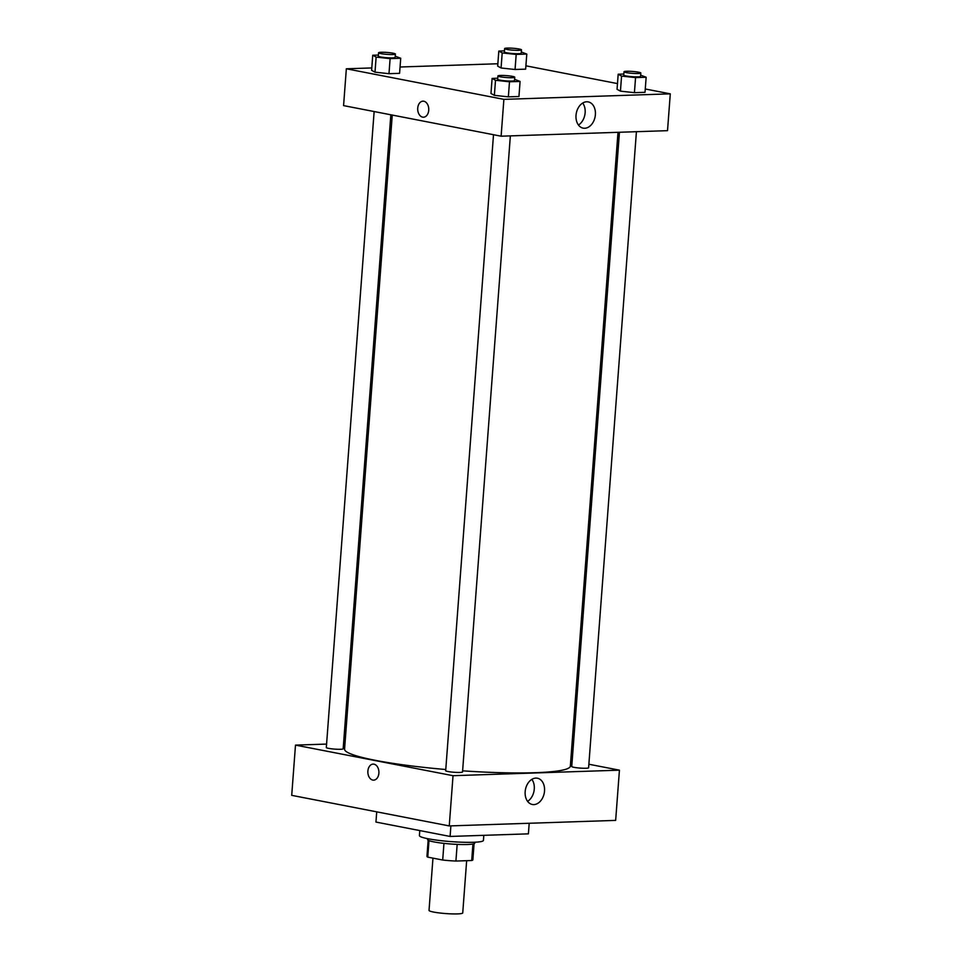 <?xml version="1.0" encoding="UTF-8"?>
<svg xmlns="http://www.w3.org/2000/svg" width="962" height="962" viewBox="0 0 962 962"><rect width="100%" height="100%" fill="white"/><g stroke="black" fill="none" stroke-linecap="round" stroke-linejoin="round"><path stroke-width="1.44" d="M432.96 858.14L429.028 910.389A16.895 1.912 4.3 0 0 445.743 913.563A16.895 1.912 4.3 0 0 462.734 912.926L466.654 860.689M472.943 843.999L471.705 860.521L455.916 861.05A23.016 2.597 4.3 0 1 442.7 860.028L427.753 857.13A23.016 2.597 4.3 0 1 426.96 856.36L428.162 840.235M471.705 860.521A23.016 2.597 4.3 0 0 472.859 859.812L474.074 843.686M474.819 842.219L474.759 843.121A23.653 2.67 -175.7 0 1 450.962 844.011A23.653 2.67 -175.7 0 1 427.585 839.573L427.645 838.672M457.166 844.383L455.916 861.05M428.992 840.62L427.753 857.13M443.951 843.361L442.7 860.028M419.781 830.567L419.408 835.593A32.107 3.62 4.3 0 0 451.142 841.618A32.107 3.62 4.3 0 0 483.429 840.403L483.814 835.329M376.719 811.844L375.95 822.065L450.096 836.447L528.403 833.85L529.196 823.268M450.889 825.865L450.096 836.447M291.714 795.346L449.254 825.925L615.656 820.394L449.254 825.925L291.714 795.346L295.49 745.117L326.575 744.083M619.444 132.263L571.753 766.498A8.454 0.95 4.3 0 0 580.11 768.085A8.454 0.95 4.3 0 0 588.6 767.772L636.423 131.698M570.755 760.726L572.174 760.99M588.864 764.237L619.432 770.165L453.03 775.697L295.49 745.117M345.009 743.47L343.566 743.518M374.134 111.556L326.322 747.522A8.454 0.95 4.3 0 0 334.668 749.109A8.454 0.95 4.3 0 0 343.169 748.785L390.837 114.791M493.506 134.716L445.683 770.694A8.454 0.95 4.3 0 0 454.04 772.27A8.454 0.95 4.3 0 0 462.53 771.957L510.353 135.895M392.255 115.067L344.576 749.157A113.203 12.783 4.3 0 0 445.767 769.516M462.614 770.827A113.203 12.783 4.3 0 0 570.346 766.137L618.001 132.311M525.168 791.666A13.372 9.572 -79 0 1 537.397 778.222A13.372 9.572 -79 0 1 544.239 793.169A13.372 9.572 -79 0 1 532.299 804.472A13.372 9.572 -79 0 1 525.168 791.666M453.03 775.697L449.254 825.925M619.432 770.165L615.656 820.394M378.884 773.195A8.021 5.531 88.1 0 1 373.653 780.146A8.021 5.531 88.1 0 1 367.857 772.306A8.021 5.531 88.1 0 1 373.112 764.105A8.021 5.531 88.1 0 1 378.884 773.195M527.585 801.346A13.372 9.572 101 0 0 531.854 779.352M373.112 764.105A8.021 5.531 -91.9 0 0 367.857 772.306A8.021 5.531 -91.9 0 0 373.653 780.146M645.274 88.985L670.286 93.843L667.52 130.664L501.118 136.195L343.578 105.616L346.344 68.783L371.789 67.941M497.859 63.757L400.06 67.003M620.442 91.149L634.427 92.665L645.021 92.316L634.427 92.665L620.442 91.149L617.051 89.298L620.442 91.149L621.572 76.082L618.181 74.23L623.821 74.038M494.372 95.346L508.357 96.849L518.951 96.501L508.357 96.849L494.372 95.346L490.981 93.482L494.372 95.346L495.502 80.279L492.111 78.415L497.751 78.223M375 72.174L388.985 73.689L399.579 73.328L388.985 73.689L375 72.174L371.609 70.31L375 72.174L376.13 57.107L372.739 55.243L378.391 55.062M525.901 65.813L617.472 83.586M670.286 93.843L503.884 99.363L346.344 68.783M515.055 69.492L525.649 69.144L515.055 69.492L501.07 67.989L515.055 69.492L516.185 54.425L502.2 52.922L498.809 51.058L504.461 50.866M497.679 66.125L501.07 67.989L497.679 66.125L498.809 51.058M595.382 114.694A13.372 9.572 -79 0 1 583.152 128.138A13.372 9.572 -79 0 1 576.31 113.191A13.372 9.572 -79 0 1 588.251 101.9A13.372 9.572 -79 0 1 595.382 114.694M503.884 99.363L501.118 136.195M422.967 101.166A8.021 5.531 -91.9 0 0 417.7 108.742A8.021 5.531 -91.9 0 0 422.631 117.136A8.021 5.531 88.1 0 1 417.7 108.742A8.021 5.531 88.1 0 1 422.967 101.166A8.021 5.531 88.1 0 1 428.751 109.007A8.021 5.531 88.1 0 1 423.496 117.208A8.021 5.531 88.1 0 1 422.631 117.136A8.021 5.531 -91.9 0 0 423.496 117.208M578.439 125.024A13.372 9.572 101 0 0 585.136 112.71A13.372 9.572 101 0 0 582.707 103.03M640.68 75.156L646.151 77.249L635.557 77.597L621.572 76.082M623.989 71.753L623.737 75.096A8.454 0.95 4.3 0 0 632.094 76.683A8.454 0.95 4.3 0 0 640.584 76.371L640.836 73.016A8.454 0.95 4.3 0 0 638.54 72.186A8.454 0.95 4.3 0 0 629.328 71.272A8.454 0.95 4.3 0 0 623.989 71.753A8.454 0.95 4.3 0 0 632.347 73.34A8.454 0.95 4.3 0 0 640.836 73.016M618.181 74.23L617.051 89.298M646.151 77.249L645.021 92.316M635.557 77.597L634.427 92.665M514.61 79.353L520.081 81.433L509.487 81.782L495.502 80.279M497.919 75.938L497.667 79.293A8.454 0.95 4.3 0 0 506.024 80.88A8.454 0.95 4.3 0 0 514.514 80.555L514.766 77.213A8.454 0.95 4.3 0 0 512.469 76.371A8.454 0.95 4.3 0 0 503.258 75.457A8.454 0.95 4.3 0 0 497.919 75.938A8.454 0.95 4.3 0 0 506.277 77.525A8.454 0.95 4.3 0 0 514.766 77.213M492.111 78.415L490.981 93.482M520.081 81.433L518.951 96.501M509.487 81.782L508.357 96.849M521.32 51.984L526.791 54.076L516.185 54.425M504.629 48.581L504.377 51.936A8.454 0.95 4.3 0 0 512.734 53.523A8.454 0.95 4.3 0 0 521.224 53.199L521.476 49.856A8.454 0.95 4.3 0 0 519.167 49.014A8.454 0.95 4.3 0 0 509.968 48.1A8.454 0.95 4.3 0 0 504.629 48.581A8.454 0.95 4.3 0 0 512.986 50.168A8.454 0.95 4.3 0 0 521.476 49.856M502.2 52.922L501.07 67.989M526.791 54.076L525.649 69.144M395.25 56.181L400.721 58.261L390.115 58.622L376.13 57.107M378.559 52.778L378.306 56.121A8.454 0.95 4.3 0 0 386.664 57.708A8.454 0.95 4.3 0 0 395.154 57.395L395.406 54.04A8.454 0.95 4.3 0 0 393.097 53.211A8.454 0.95 4.3 0 0 383.898 52.285A8.454 0.95 4.3 0 0 378.559 52.778A8.454 0.95 4.3 0 0 386.916 54.365A8.454 0.95 4.3 0 0 395.406 54.04M372.739 55.243L371.609 70.31M400.721 58.261L399.579 73.328M390.115 58.622L388.985 73.689"/></g></svg>
